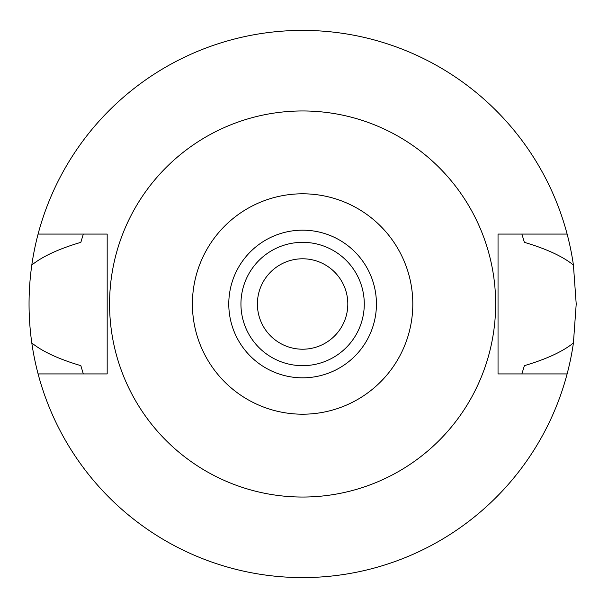<?xml version="1.0" encoding="UTF-8"?>
<svg xmlns="http://www.w3.org/2000/svg" width="608" height="608" viewBox="0 0 608 608"><rect width="100%" height="100%" fill="white"/><g stroke="black" fill="none" stroke-linecap="round" stroke-linejoin="round"><path stroke-width="0.91" d="M302.609 193.8A110.2 110.2 0 0 1 412.809 304A110.2 110.2 0 0 1 302.609 414.2A110.2 110.2 0 0 1 192.409 304A110.2 110.2 0 0 1 302.609 193.8M302.609 230.174A73.826 73.826 0 0 0 228.783 304A73.826 73.826 0 0 0 302.609 377.826A73.826 73.826 0 0 0 376.436 304A73.826 73.826 0 0 0 302.609 230.174M302.609 497.04A193.04 193.04 0 0 1 109.569 304A193.04 193.04 0 0 1 302.609 110.96A193.04 193.04 0 0 1 495.649 304A193.04 193.04 0 0 1 302.609 497.04M38.091 373.92L107.183 373.92L107.183 234.08L38.091 234.08A273.6 273.6 0 0 1 573.42 265.042L576.209 304L573.42 342.958A273.6 273.6 0 0 1 31.798 342.958C42.431 351.576 58.786 359.138 80.849 365.651L83.311 373.92M567.12 234.08L498.036 234.08L498.036 373.92L567.12 373.92M521.9 373.92L524.37 365.651C546.432 359.138 562.78 351.576 573.42 342.958M573.42 265.042C562.78 256.424 546.432 248.862 524.37 242.349L521.9 234.08M83.311 234.08L80.849 242.349C58.786 248.862 42.431 256.424 31.798 265.042A273.6 273.6 0 0 1 38.091 234.08M31.798 342.958C28.135 316.981 28.135 291.004 31.798 265.042M302.609 349.212A45.212 45.212 0 0 0 347.814 304A45.212 45.212 0 0 0 302.609 258.788A45.212 45.212 0 0 0 257.397 304A45.212 45.212 0 0 0 302.609 349.212M302.609 242.334A61.666 61.666 0 0 0 240.943 304A61.666 61.666 0 0 0 302.609 365.666A61.666 61.666 0 0 0 364.276 304A61.666 61.666 0 0 0 302.609 242.334"/></g></svg>
